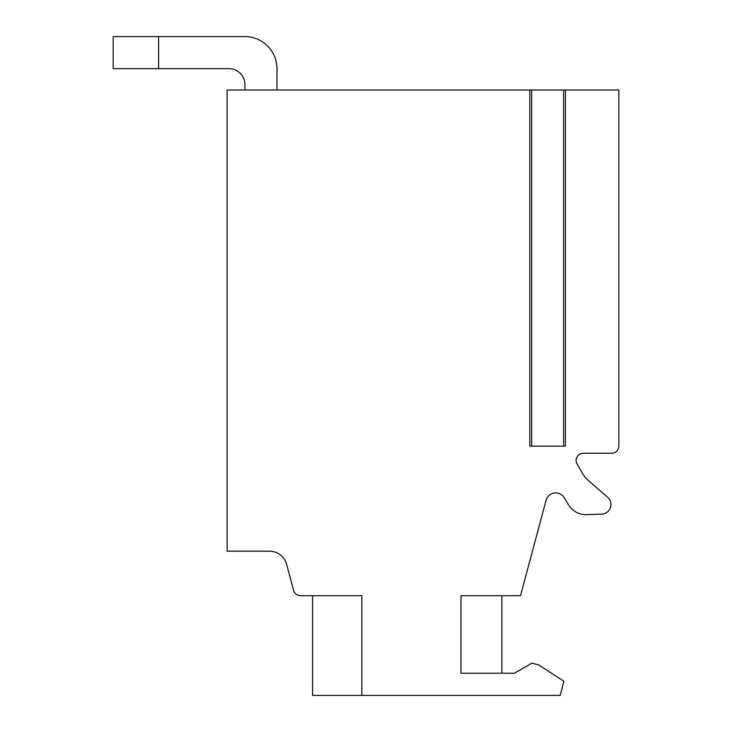 <?xml version="1.0" encoding="UTF-8"?>
<svg xmlns="http://www.w3.org/2000/svg" width="732" height="732" viewBox="0 0 732 732"><rect width="100%" height="100%" fill="white"/><g stroke="black" fill="none" stroke-linecap="round" stroke-linejoin="round"><path stroke-width="1.1" d="M361.864 695.4L560.154 695.4L563.933 681.291L538.807 664.976L531.926 663.137L514.413 673.248L461.004 673.248L461.004 595.692L520.507 595.692L546.072 500.285A9.974 9.974 0 0 1 564.244 497.733L568.508 504.824A20.304 20.304 0 0 0 585.911 514.669L601.677 514.129A9.617 9.617 0 0 0 607.652 497.266L588.473 480.595A28.493 28.493 0 0 1 582.489 473.339L577.054 463.932A7.128 7.128 0 0 1 583.23 453.245L611.714 453.245A7.128 7.128 0 0 0 618.833 446.127L618.833 90.018L565.424 90.018L565.424 446.127L529.812 446.127L529.812 90.018L227.121 90.018L227.121 551.178L269.422 551.178A17.806 17.806 0 0 1 286.624 564.372L293.596 590.413A7.128 7.128 0 0 0 300.477 595.692L361.864 595.692L361.864 695.4L312.582 695.4L312.582 595.692M529.812 90.018L565.424 90.018L565.424 446.127M501.887 595.692L501.887 673.248L501.887 595.692M244.927 36.6L158.606 36.6L158.606 68.652L113.167 68.652L113.167 36.6L244.927 36.6A32.052 32.052 0 0 1 276.971 68.652L276.971 90.018M158.606 68.652L228.896 68.652A16.022 16.022 0 0 1 244.927 84.674L244.927 90.018M228.896 68.652A16.022 16.022 0 0 1 244.927 84.674M563.585 90.018L563.585 446.127M531.652 90.018L531.652 446.127"/></g></svg>
